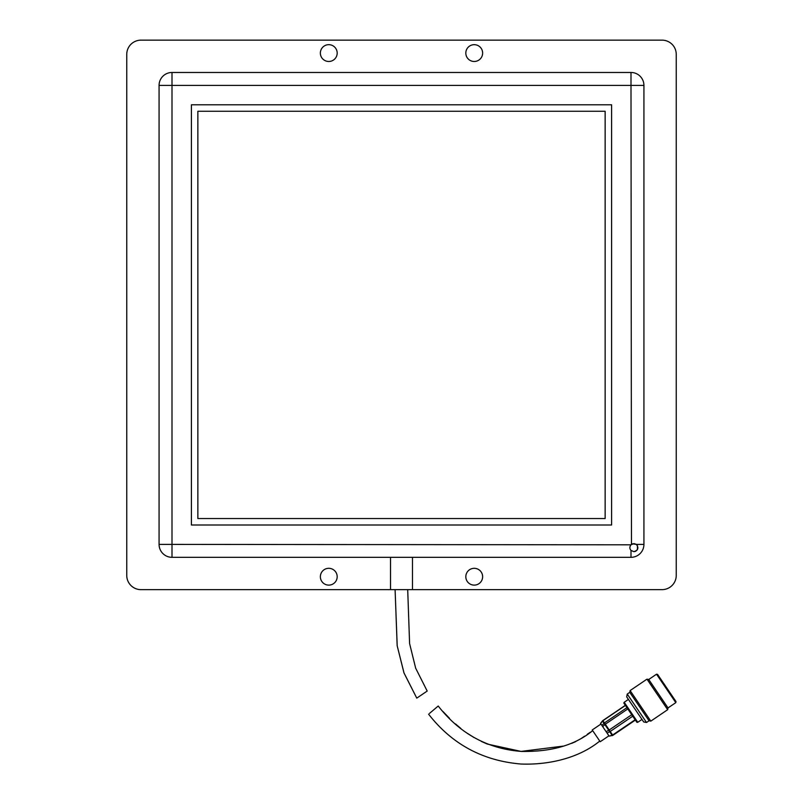 <?xml version="1.0" encoding="UTF-8"?>
<svg xmlns="http://www.w3.org/2000/svg" width="803" height="803" viewBox="0 0 803 803"><rect width="100%" height="100%" fill="white"/><g stroke="black" fill="none" stroke-linecap="round" stroke-linejoin="round"><path stroke-width="1.2" d="M632.513 543.832L636.327 544.394C638.967 547.837 638.164 550.266 633.908 551.661L630.997 550.426C629.502 548.65 629.502 546.783 630.997 544.815L633.908 543.581L636.207 544.304M401.5 589.643L140.977 589.643A14.223 14.223 0 0 1 126.754 575.42L126.754 54.373A14.223 14.223 0 0 1 140.977 40.15L662.023 40.15A14.223 14.223 0 0 1 676.246 54.373L676.246 575.42A14.223 14.223 0 0 1 662.023 589.643L401.5 589.643M630.997 544.815L172.003 544.394L172.003 85.399L159.074 85.399L159.074 544.394A12.928 12.928 -0 0 0 172.003 557.322L630.997 557.322A12.928 12.928 0 0 0 643.926 544.394L643.926 85.399A12.928 12.928 0 0 0 630.997 72.471L172.003 72.471L172.003 85.399L630.997 85.399L631.479 544.394M390.509 557.322L390.509 589.643M474.232 568.313A8.401 8.401 0 0 0 465.82 576.715A8.401 8.401 0 0 0 474.232 585.116A8.401 8.401 0 0 0 482.633 576.715A8.401 8.401 0 0 0 474.232 568.313M328.768 568.313A8.401 8.401 0 0 0 320.367 576.715A8.401 8.401 0 0 0 328.768 585.116A8.401 8.401 0 0 0 337.18 576.715A8.401 8.401 0 0 0 328.768 568.313M474.232 44.677A8.401 8.401 0 0 0 465.82 53.078A8.401 8.401 0 0 0 474.232 61.48A8.401 8.401 0 0 0 482.633 53.078A8.401 8.401 0 0 0 474.232 44.677M328.768 44.677A8.401 8.401 0 0 0 320.367 53.078A8.401 8.401 0 0 0 328.768 61.48A8.401 8.401 0 0 0 337.18 53.078A8.401 8.401 0 0 0 328.768 44.677M633.908 551.661L635.233 551.44A6.464 6.464 0 0 0 637.421 549.613L637.452 545.689M159.074 544.394L172.003 544.394L172.003 557.322L630.997 557.322L630.997 550.426M191.395 104.791L191.395 525.001L611.605 525.001L611.605 104.791L191.395 104.791M412.491 589.643L412.491 557.322M159.074 85.399A12.928 12.928 0 0 1 172.003 72.471M197.859 111.266L197.859 518.537L605.141 518.537L605.141 111.266L197.859 111.266M592.684 730.64C572.549 747.232 546.923 751.819 521.498 751.427C487.672 748.858 459.908 733.721 438.217 706.018L429.515 713.385M599.751 741.069C578.511 758.433 548.168 765.058 520.976 764.024C482.764 760.802 451.969 744.18 428.591 714.168M417.761 697.456L416.767 698.128L403.959 672.834L397.164 645.682L395.096 589.643L397.194 645.833L404.05 673.085L416.767 698.128L427.196 691.062L415.673 668.196L409.59 643.534L407.703 589.643M612.277 735.478L609.136 736.13L612.147 735.267A1.937 1.536 -34.1 0 0 612.619 735.016L635.133 719.759M635.364 720.09L612.85 735.357L610.21 731.463A1.937 1.536 -34.1 0 1 609.738 731.714A1.937 0.562 -116.9 0 1 608.764 730.288L631.72 714.72M600.945 724.055L592.223 729.967L600.202 741.731L608.925 735.819M627.805 708.939L604.85 724.517L602.732 726.675L606.094 731.643L608.764 730.288L602.481 721.114M602.732 726.675L601.899 725.45L604.017 723.292A1.937 1.797 145.9 0 1 604.428 722.931L626.942 707.664M625.427 705.446L602.912 720.713A1.937 1.797 145.9 0 0 602.511 721.064L600.604 723.543L601.899 725.45M612.85 735.357A1.937 1.937 0 0 1 612.287 735.608L609.738 731.714L607.068 733.079L609.136 736.13M607.068 733.079L606.094 731.643M675.805 702.645L656.523 674.209L657.587 674.41L669.16 691.473L676.006 701.581L675.805 702.645L668.016 707.925L667.674 709.691L650.821 721.124L649.055 720.783L629.773 692.347L627.243 694.053L626.701 696.884L628.418 699.413L624.202 702.274L637.773 722.278L636.889 722.349L623.821 703.067L624.202 702.274M650.821 721.124L630.114 690.58L646.967 679.147L667.674 709.691M668.016 707.925L648.734 679.489L646.967 679.147M649.055 720.783L646.525 722.499L643.695 721.957L626.701 696.884M643.695 721.957L637.371 712.622M643.926 544.394L636.327 544.394M643.926 85.399L630.997 85.399L630.997 72.471M602.912 720.713L610.21 731.463L632.724 716.206M646.525 722.499L627.243 694.053M590.335 732.206L587.294 734.273M584.474 736.251L581.201 738.519M575.761 741.601L571.816 743.287M563.194 746.117L521.067 751.407L487.341 744.07L481.298 741.41M473.89 737.465L467.436 733.35M460.822 728.421L455.522 723.945M449.469 718.273L442.975 711.508M625.346 705.325L602.832 720.582A1.937 1.937 0 0 0 602.391 721.004L600.524 723.423M641.978 719.428L637.773 722.278M656.523 674.209L648.734 679.489M629.773 692.347L630.114 690.58"/></g></svg>
